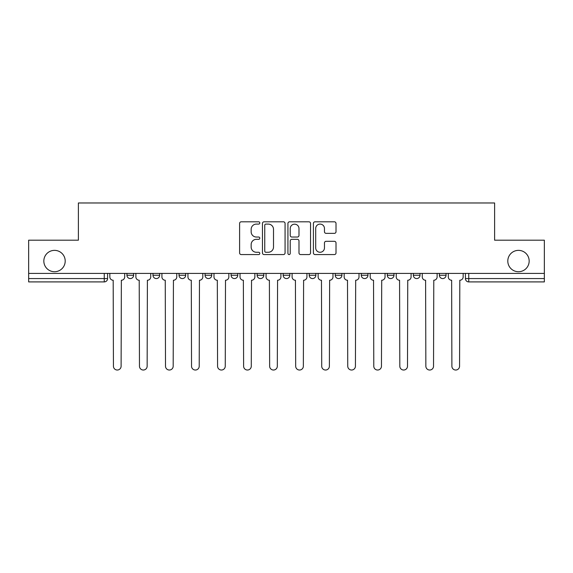 <?xml version="1.0" encoding="UTF-8"?>
<svg xmlns="http://www.w3.org/2000/svg" width="573" height="573" viewBox="0 0 573 573"><rect width="100%" height="100%" fill="white"/><g stroke="black" fill="none" stroke-linecap="round" stroke-linejoin="round"><path stroke-width="0.86" d="M259.798 222.947A1.146 1.146 0 0 0 258.652 221.801L241.247 221.801A1.64 1.64 0 0 0 239.607 223.441L239.607 252.929A1.64 1.64 0 0 0 241.247 254.57L258.652 254.57A1.146 1.146 0 0 0 259.798 253.416A1.146 1.146 0 0 0 258.652 252.27L256.396 252.27A5.243 5.243 0 0 1 251.153 247.027L251.153 244.571A5.243 5.243 0 0 1 256.396 239.328L258.652 239.328A1.146 1.146 0 0 0 259.798 238.182A1.146 1.146 0 0 0 258.652 237.036L256.396 237.036A5.243 5.243 0 0 1 251.153 231.793L251.153 229.336A5.243 5.243 0 0 1 256.396 224.093L258.652 224.093A1.146 1.146 0 0 0 259.798 222.947M507.8 261.052A10.679 10.679 0 0 0 518.479 271.731A10.679 10.679 0 0 0 529.165 261.052A10.679 10.679 0 0 0 518.479 250.365A10.679 10.679 0 0 0 507.8 261.052M43.835 261.052A10.679 10.679 0 0 0 54.521 271.731A10.679 10.679 0 0 0 65.2 261.052A10.679 10.679 0 0 0 54.521 250.365A10.679 10.679 0 0 0 43.835 261.052M413.341 273.4L413.341 275.233L420.016 275.233A3.338 3.338 0 0 1 416.678 278.571A3.338 3.338 0 0 1 413.341 275.233L413.341 273.4M335.234 273.4L335.234 275.233L341.909 275.233A3.338 3.338 0 0 1 338.571 278.571A3.338 3.338 0 0 1 335.234 275.233L335.234 273.4M283.162 273.4L283.162 275.233L289.838 275.233A3.338 3.338 0 0 1 286.5 278.571A3.338 3.338 0 0 1 283.162 275.233L283.162 273.4M257.127 273.4L257.127 275.233L263.802 275.233A3.338 3.338 0 0 1 260.464 278.571A3.338 3.338 0 0 1 257.127 275.233L257.127 273.4M205.055 273.4L205.055 275.233L211.731 275.233A3.338 3.338 0 0 1 208.393 278.571A3.338 3.338 0 0 1 205.055 275.233L205.055 273.4M334.374 233.354A1.64 1.64 0 0 0 336.014 231.714L336.014 223.441A1.64 1.64 0 0 0 334.374 221.801L315.043 221.801A1.64 1.64 0 0 0 313.41 223.441L313.41 252.929A1.64 1.64 0 0 0 315.043 254.57L334.374 254.57A1.64 1.64 0 0 0 336.014 252.929L336.014 242.938A1.64 1.64 0 0 0 334.374 241.297L326.101 241.297A1.64 1.64 0 0 0 324.461 242.938L324.461 247.894A4.383 4.383 0 0 1 320.085 252.27A4.383 4.383 0 0 1 315.702 247.894L315.702 228.477A4.383 4.383 0 0 1 320.085 224.093A4.383 4.383 0 0 1 324.461 228.477L324.461 231.714A1.64 1.64 0 0 0 326.101 233.354L334.374 233.354M28.65 273.4L28.65 240.187L78.386 240.187L78.386 202.971L494.614 202.971L494.614 240.187L544.35 240.187L544.35 273.4L28.65 273.4L28.65 278.571L107.588 278.571L107.588 273.4L107.588 278.571A3.338 3.338 0 0 1 104.25 281.909L28.65 281.909L28.65 278.571M285.067 223.441A1.64 1.64 0 0 0 283.427 221.801L264.096 221.801A1.64 1.64 0 0 0 262.463 223.441L262.463 252.929A1.64 1.64 0 0 0 264.096 254.57L283.427 254.57A1.64 1.64 0 0 0 285.067 252.929L285.067 223.441M289.573 221.801L308.904 221.801A1.64 1.64 0 0 1 310.537 223.441L310.537 252.929A1.64 1.64 0 0 1 308.904 254.57L300.632 254.57A1.64 1.64 0 0 1 298.991 252.929L298.991 240.968A1.64 1.64 0 0 0 297.351 239.328L291.865 239.328A1.64 1.64 0 0 0 290.225 240.968L290.225 253.416A1.146 1.146 0 0 1 289.079 254.57A1.146 1.146 0 0 1 287.933 253.416L287.933 223.441A1.64 1.64 0 0 1 289.573 221.801M465.412 273.4L465.412 278.571L544.35 278.571L544.35 281.909L468.75 281.909A3.338 3.338 0 0 1 465.412 278.571M544.35 273.4L544.35 278.571M446.052 273.4L446.052 275.233A3.338 3.338 0 0 1 442.714 278.571A3.338 3.338 0 0 1 439.376 275.233A3.338 3.338 0 0 0 442.714 278.571M439.376 273.4L439.376 275.233L446.052 275.233M420.016 273.4L420.016 275.233A3.338 3.338 0 0 1 416.678 278.571M393.98 273.4L393.98 275.233A3.338 3.338 0 0 1 390.643 278.571A3.338 3.338 0 0 1 387.305 275.233L393.98 275.233M387.305 273.4L387.305 275.233M367.945 273.4L367.945 275.233A3.338 3.338 0 0 1 364.607 278.571A3.338 3.338 0 0 1 361.269 275.233L367.945 275.233L367.945 273.4M361.269 273.4L361.269 275.233M341.909 273.4L341.909 275.233M315.873 273.4L315.873 275.233A3.338 3.338 0 0 1 312.536 278.571A3.338 3.338 0 0 1 309.198 275.233L315.873 275.233L315.873 273.4M309.198 273.4L309.198 275.233M289.838 273.4L289.838 275.233L289.838 273.4M263.802 275.233L263.802 273.4L263.802 275.233A3.338 3.338 0 0 1 260.464 278.571M237.766 273.4L237.766 275.233A3.338 3.338 0 0 1 234.429 278.571A3.338 3.338 0 0 1 231.091 275.233A3.338 3.338 0 0 0 234.429 278.571A3.338 3.338 0 0 0 237.766 275.233L237.766 273.4M231.091 273.4L231.091 275.233L237.766 275.233M211.731 273.4L211.731 275.233M185.695 273.4L185.695 275.233A3.338 3.338 0 0 1 182.357 278.571A3.338 3.338 0 0 1 179.02 275.233A3.338 3.338 0 0 0 182.357 278.571A3.338 3.338 0 0 0 185.695 275.233L179.02 275.233L179.02 273.4M152.984 273.4L152.984 275.233L159.659 275.233L159.659 273.4L159.659 275.233A3.338 3.338 0 0 1 156.322 278.571A3.338 3.338 0 0 1 152.984 275.233A3.338 3.338 0 0 0 156.322 278.571M126.948 273.4L126.948 275.233L133.624 275.233L133.624 273.4L133.624 275.233A3.338 3.338 0 0 1 130.286 278.571A3.338 3.338 0 0 1 126.948 275.233A3.338 3.338 0 0 0 130.286 278.571M104.25 273.4L104.25 281.909A3.338 3.338 0 0 0 107.588 278.571M265.901 224.093A1.146 1.146 0 0 0 264.755 225.246L264.755 251.124A1.146 1.146 0 0 0 265.901 252.27L268.279 252.27A5.243 5.243 0 0 0 273.514 247.027L273.514 229.336A5.243 5.243 0 0 0 268.279 224.093L265.901 224.093M298.991 228.563A4.383 4.383 0 0 0 294.608 224.179A4.383 4.383 0 0 0 290.225 228.563L290.225 235.403A1.64 1.64 0 0 0 291.865 237.036L297.351 237.036A1.64 1.64 0 0 0 298.991 235.403L298.991 228.563M109.844 276.902L109.844 273.4L109.844 276.902A3.338 3.338 0 0 0 113.182 280.24L113.433 366.19A3.839 3.839 0 0 0 117.272 370.029A3.839 3.839 0 0 0 121.111 366.19L121.361 280.24A3.338 3.338 0 0 0 124.699 276.902L124.699 273.4L124.699 276.902M113.182 280.24L113.433 366.19M121.111 366.19L121.361 280.24M135.88 276.902L135.88 273.4L135.88 276.902A3.338 3.338 0 0 0 139.218 280.24L139.468 366.19A3.839 3.839 0 0 0 143.307 370.029A3.839 3.839 0 0 0 147.146 366.19L147.397 280.24A3.338 3.338 0 0 0 150.735 276.902L150.735 273.4L150.735 276.902M161.915 276.902L161.915 273.4L161.915 276.902A3.338 3.338 0 0 0 165.253 280.24L165.504 366.19A3.839 3.839 0 0 0 169.343 370.029A3.839 3.839 0 0 0 173.182 366.19L173.433 280.24A3.338 3.338 0 0 0 176.771 276.902L176.771 273.4L176.771 276.902M139.218 280.24L139.468 366.19M147.146 366.19L147.397 280.24M165.253 280.24L165.504 366.19M173.182 366.19L173.433 280.24M187.951 276.902L187.951 273.4L187.951 276.902A3.338 3.338 0 0 0 191.289 280.24L191.54 366.19A3.839 3.839 0 0 0 195.379 370.029A3.839 3.839 0 0 0 199.218 366.19L199.468 280.24A3.338 3.338 0 0 0 202.806 276.902L202.806 273.4L202.806 276.902M213.987 276.902L213.987 273.4L213.987 276.902A3.338 3.338 0 0 0 217.325 280.24L217.575 366.19A3.839 3.839 0 0 0 221.414 370.029A3.839 3.839 0 0 0 225.253 366.19L225.497 280.24A3.338 3.338 0 0 0 228.842 276.902L228.842 273.4L228.842 276.902M240.023 276.902L240.023 273.4L240.023 276.902A3.338 3.338 0 0 0 243.36 280.24L243.611 366.19A3.839 3.839 0 0 0 247.45 370.029A3.839 3.839 0 0 0 251.282 366.19L251.533 280.24A3.338 3.338 0 0 0 254.87 276.902L254.87 273.4L254.87 276.902M191.289 280.24L191.54 366.19M199.218 366.19L199.468 280.24M217.325 280.24L217.575 366.19M225.253 366.19L225.497 280.24M243.36 280.24L243.611 366.19M251.282 366.19L251.533 280.24M266.058 276.902L266.058 273.4L266.058 276.902A3.338 3.338 0 0 0 269.396 280.24L269.647 366.19A3.839 3.839 0 0 0 273.486 370.029A3.839 3.839 0 0 0 277.318 366.19L277.568 280.24A3.338 3.338 0 0 0 280.906 276.902L280.906 273.4L280.906 276.902M269.396 280.24L269.647 366.19M277.318 366.19L277.568 280.24M292.094 276.902L292.094 273.4L292.094 276.902A3.338 3.338 0 0 0 295.432 280.24L295.682 366.19A3.839 3.839 0 0 0 299.514 370.029A3.839 3.839 0 0 0 303.353 366.19L303.604 280.24A3.338 3.338 0 0 0 306.942 276.902L306.942 273.4L306.942 276.902M295.432 280.24L295.682 366.19M303.353 366.19L303.604 280.24M318.13 276.902L318.13 273.4L318.13 276.902A3.338 3.338 0 0 0 321.467 280.24L321.718 366.19A3.839 3.839 0 0 0 325.55 370.029A3.839 3.839 0 0 0 329.389 366.19L329.64 280.24A3.338 3.338 0 0 0 332.977 276.902L332.977 273.4L332.977 276.902M321.467 280.24L321.718 366.19M329.389 366.19L329.64 280.24M344.158 276.902L344.158 273.4L344.158 276.902A3.338 3.338 0 0 0 347.503 280.24L347.747 366.19A3.839 3.839 0 0 0 351.586 370.029A3.839 3.839 0 0 0 355.425 366.19L355.675 280.24A3.338 3.338 0 0 0 359.013 276.902L359.013 273.4L359.013 276.902M347.503 280.24L347.747 366.19M355.425 366.19L355.675 280.24M370.194 276.902L370.194 273.4L370.194 276.902A3.338 3.338 0 0 0 373.532 280.24L373.782 366.19A3.839 3.839 0 0 0 377.621 370.029A3.839 3.839 0 0 0 381.46 366.19L381.711 280.24A3.338 3.338 0 0 0 385.049 276.902L385.049 273.4L385.049 276.902M373.532 280.24L373.782 366.19M381.46 366.19L381.711 280.24M396.23 276.902L396.23 273.4L396.23 276.902A3.338 3.338 0 0 0 399.567 280.24L399.818 366.19A3.839 3.839 0 0 0 403.657 370.029A3.839 3.839 0 0 0 407.496 366.19L407.747 280.24A3.338 3.338 0 0 0 411.085 276.902L411.085 273.4L411.085 276.902M399.567 280.24L399.818 366.19M407.496 366.19L407.747 280.24M422.265 276.902L422.265 273.4L422.265 276.902A3.338 3.338 0 0 0 425.603 280.24L425.854 366.19A3.839 3.839 0 0 0 429.693 370.029A3.839 3.839 0 0 0 433.532 366.19L433.782 280.24A3.338 3.338 0 0 0 437.12 276.902L437.12 273.4L437.12 276.902M425.603 280.24L425.854 366.19M433.532 366.19L433.782 280.24M448.301 276.902L448.301 273.4L448.301 276.902A3.338 3.338 0 0 0 451.639 280.24L451.889 366.19A3.839 3.839 0 0 0 455.728 370.029A3.839 3.839 0 0 0 459.567 366.19L459.818 280.24A3.338 3.338 0 0 0 463.156 276.902L463.156 273.4L463.156 276.902M451.639 280.24L451.889 366.19M459.567 366.19L459.818 280.24M468.75 273.4L468.75 281.909"/></g></svg>
